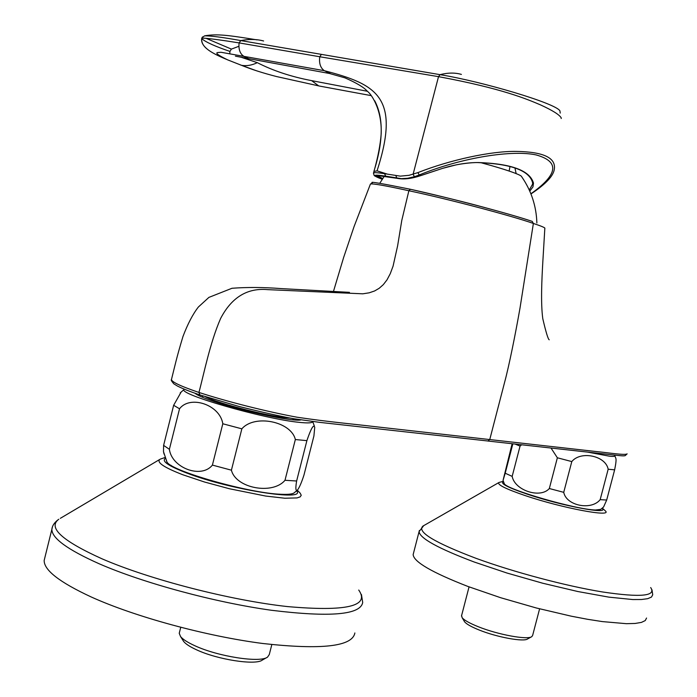 <?xml version="1.0" encoding="UTF-8"?>
<svg xmlns="http://www.w3.org/2000/svg" width="697" height="697" viewBox="0 0 697 697"><rect width="100%" height="100%" fill="white"/><g stroke="black" fill="none" stroke-linecap="round" stroke-linejoin="round"><path stroke-width="1.05" d="M171.593 379.037L171.436 379.665C172.115 382.183 181.272 386.443 198.924 392.437C227.64 401.777 266.28 411.526 296.939 417.198C329.672 422.051 351.75 423.854 376.598 426.834L596.484 451.578C607.923 452.641 625.366 455.533 627.134 453.852L625.131 455.69C623.144 455.821 625.148 456.3 611.252 454.723L487.917 441.035L489.756 439.554L504.637 382.209C509.132 365.498 515.449 334.02 519.997 308.126L533.379 223.441C510.91 215.608 448.824 199.176 408.869 190.743L401.777 220.452L397.612 245.858L393.073 266.141L390.268 273.677L386.992 279.872L383.306 284.646L379.194 288.288L374.629 290.954L369.21 292.81L362.832 293.812L267.805 289.647C247.391 287.722 231.674 297.297 220.653 318.398C209.902 342.924 203.707 374.951 198.924 392.437L199.873 394.92M549.21 339.787C548.095 339.256 545.951 332.242 542.797 318.729C540.619 303.064 541.857 278.643 542.832 261.732L544.827 228.407C545.542 227.875 541.726 226.22 533.379 223.441L532.212 221.376C521.042 217.664 504.942 212.977 483.884 207.323C466.258 202.461 441.759 196.449 410.394 189.27L408.869 190.743C385.127 185.55 372.311 183.328 370.421 184.069L370.325 184.304M333.523 291.233L343.612 257.541L354.076 226.56L370.421 184.069L372.477 182.719C369.105 181.298 381.747 183.477 410.394 189.27L410.428 189.279C449.443 197.8 510.082 213.813 532.133 221.358L532.212 221.376M289.664 417.991C273.738 417.695 217.786 403.598 205.345 396.732M551.013 448.032L557.365 457.781L571.793 461.58C580.784 450.48 605.71 455.76 608.167 469.229L614.632 469.839C615.965 463.348 616.357 459.515 615.826 458.33L614.893 455.916M608.167 469.229L600.178 499.644C591.378 510.718 566.356 505.83 563.734 492.335L549.332 488.527C540.21 498.913 514.665 490.348 512.173 476.373L505.203 473.219L503.042 480.425L512.138 443.719M503.042 480.425L504.314 483.709C506.249 489.364 576.114 509.629 595.447 510.004L600.744 509.368L603.593 506.98L606.686 500.045L600.178 499.644M606.686 500.045L614.632 469.839M587.379 452.065L609.587 456.221C613.778 456.657 615.486 456.413 614.702 455.481L614.205 455.045M514.978 444.033L520.058 446.08L521.661 444.773M512.853 443.797L505.203 473.219M512.173 476.373L520.058 446.08M557.365 457.781L549.332 488.527M563.734 492.335L571.793 461.58M504.314 483.709L504.062 483.108M606.512 454.191L595.395 452.963M181.194 391.958L173.649 405.279L179.53 408.79C190.002 394.816 219.93 404.661 222.805 423.767L241.85 428.829C254.571 413.983 291.224 421.45 295.345 439.546L306.889 440.643C311.08 428.298 313.694 423.854 314.73 427.322L313.911 435.982L303.979 475.023C301.609 482.368 299.483 487.325 297.602 489.895C295.676 491.612 295.354 488.649 296.626 481L284.995 480.285C272.693 495.07 235.891 488.379 231.413 470.179L212.402 465.091C201.337 479.109 171.793 467.896 169.38 449.312L163.612 445.383L163.49 451.647L164.074 454.113M295.345 439.546L284.995 480.285M296.626 481L306.889 440.643M184.356 389.231L184.304 389.283C175.653 393.483 264.154 419.089 299.362 422.365C307.987 423.271 312.43 423.018 312.692 421.589M173.649 405.279L163.612 445.383M169.38 449.312L179.53 408.79M222.805 423.767L212.402 465.091M231.413 470.179L241.85 428.829M297.035 490.427L294.395 492.648C292.932 494.077 288.497 494.617 281.1 494.278C249.552 493.389 171.009 471.05 166.966 461.989L166.409 460.761M300.782 419.934C292.914 421.903 241.746 411.056 213.326 401.254C203.271 397.839 197.164 395.173 195.021 393.265M480.843 162.671C495.497 166.635 506.693 170.051 514.438 172.943C519.265 174.773 521.687 176.045 521.696 176.75C531.28 190.682 536.341 206.094 536.873 223.005M510.03 166.417L509.115 171.053M373.967 171.192C383.385 141.186 383.629 117.715 374.698 100.769M373.958 171.427L377.06 170.843L387.366 174.128L400.305 176.141L409.052 175.313L417.86 172.629C450.262 159.822 491.141 150.996 516.268 151.406C543.007 151.824 555.718 157.618 554.385 168.77L554.359 168.866C553.732 175.653 545.925 184.017 530.957 193.949M240.874 57.171L257.332 62.669C272.989 70.719 291.093 76.705 311.646 80.643L367.336 91.263M257.332 62.669C251.783 65.326 246.494 66.206 241.467 65.3L227.692 59.881C217.786 55.089 214.641 52.623 218.257 52.502L221.027 52.284L324.34 70.693C376.563 84.32 400.897 96.979 377.06 170.843M235.42 56.152L248.663 58.661L244.02 56.44C240.056 53.913 238.418 49.409 239.106 42.9C225.34 40.67 201.198 37.15 201.764 38.422L201.703 38.614M561.181 118.525L561.268 117.976C559.56 114.805 552.677 110.466 540.611 104.942C527.507 99.34 502.215 88.449 438.518 76.653L319.766 56.753C318.921 63.314 320.446 67.957 324.34 70.693L330.535 73.708M321.439 54.34L319.766 56.753L239.106 42.9L240.779 40.583L439.999 74.657L438.518 76.653L413.094 174.294L414.419 176.716L407.606 178.266L401.341 178.65L385.702 176.158C372.503 174.163 371.344 175.2 382.226 179.268C370.856 174.642 375.474 175.818 373.975 175.13L373.531 172.952C374.237 172.412 377.905 172.656 384.526 173.675L387.366 174.128M257.071 39.886C228.311 35.198 217.255 33.674 204.517 35.852L204.561 35.843C210.912 35.774 222.988 37.35 240.779 40.583C249.125 38.98 256.74 39.119 263.614 40.992M201.729 38.692C205.868 42.195 215.268 46.429 229.932 51.412L229.783 53.547M238.749 46.359L231.395 49.104L206.059 38.318M240.186 64.838L255.808 70.528M226.569 59.393C217.603 55.708 211.217 52.336 207.427 49.269C203.158 45.924 201.267 42.299 201.764 38.422L202.539 36.88M373.444 173.3L374.045 171.105C378.027 156.93 380.414 144.392 381.207 133.493C382.026 108.009 370.229 93.015 367.493 91.42C364.139 87.482 356.629 82.96 344.963 77.855L329.559 73.507M530.896 193.783C558.14 174.485 559.9 161.538 536.159 154.934C512.948 149.803 462.878 157.078 419.272 174.964L414.419 176.716M382.305 179.138C370.516 174.529 375.596 174.285 397.543 178.397C404.016 179.599 411.796 178.641 420.892 175.522L419.272 174.964L417.86 172.629M421.023 175.478L442.56 168.369C455.455 164.405 467.46 162.471 478.569 162.549C511.633 163.734 529.938 170.582 533.484 183.102L532.961 186.909L529.781 191.135M529.276 190.002L532.639 184.121L532.569 182.623L533.484 183.102M532.534 182.422L532.621 182.963M516.146 173.605L514.935 167.899M382.697 178.545L376.938 175.539M227.692 59.881L241.458 65.291C251.094 69.256 262.743 72.993 276.413 76.513L319.313 86.027M461.405 74.413C455.097 72.566 447.962 72.654 439.999 74.657L440.077 74.666C481.514 81.41 556.093 103.278 559.944 110.901L560.214 113.106M440.077 74.666L438.518 76.653M539.6 608.838L532.639 635.411L531.794 636.649C527.603 640.107 498.146 634.723 478.447 626.795C469.708 623.31 464.272 620.278 462.137 617.69L461.597 615.564M531.419 636.858L527.577 638.957C523.726 642.111 497.144 637.258 479.353 630.079C471.46 626.917 466.537 624.163 464.594 621.794L464.115 621.001M271.821 644.586L269.277 654.579L267.543 657.105C260.251 663.1 217.856 656.557 194.62 645.631C187.563 642.399 182.875 639.376 180.558 636.553L179.234 633.285L179.46 632.397M266.82 657.515L262.325 660.068C255.625 665.522 217.403 659.65 196.423 649.752C190.046 646.825 185.803 644.072 183.694 641.501L182.806 640.099M646.555 618.039L645.248 620.574L641.423 622.404L635.115 623.458L626.394 623.684L602.374 621.593L587.571 619.293L571.348 616.2L536.254 607.967L500.585 597.695L467.879 586.438C431.922 572.446 413.678 561.834 413.147 554.594L413.478 553.305M354.86 632.954C352.447 646.502 321.814 650.022 262.943 643.514C206.364 636.248 134.965 616.828 91.054 596.893C59.498 582.23 43.876 570.068 44.172 560.405L44.826 557.774M487.586 440.966L319.592 422.356L293.594 418.714C280.316 416.292 262.124 412.215 239.019 406.464L199.63 394.859C189.924 391.548 182.536 388.621 177.465 386.068L173.78 383.794C171.575 381.181 170.791 379.804 171.436 379.665C174.659 366.779 176.541 357.753 182.971 336.494C187.728 323.905 192.869 314.077 198.375 307.011L208.9 297.392L231.988 288.27C247.06 287.129 263.501 287.242 281.292 288.602L349.458 292.348M229.932 51.412L231.395 49.104M385.702 176.158L384.526 173.675M395.896 175.67L396.82 178.153L397.612 178.406M442.56 168.369L455.394 165.067C457.798 164.414 471.329 162.235 478.403 162.61C511.337 163.9 529.398 170.582 532.578 182.649M420.979 175.548L442.647 168.343M311.646 80.643L318.729 85.923L371.248 95.637M651.983 589.775L652.723 594.768L651.468 597.076L647.713 598.679L641.458 599.516L632.78 599.551L608.829 597.129L577.839 591.526L542.736 583.232L507.015 573.047L474.221 562.017C438.134 548.408 419.76 538.276 419.08 531.611L419.367 530.469M602.339 508.096L605.327 510.892C613.177 517.679 561.904 508.061 525.329 495.637C505.935 489.015 497.109 484.659 498.852 482.559L422.931 526.087C416.623 531.759 434.309 542.501 475.999 558.314C513.881 572.176 565.772 585.994 602.609 591.98C640.499 597.617 656.522 596.144 650.676 587.562M413.147 554.594L419.08 531.611L423.715 525.634M503.365 481.339L499.122 482.411M503.513 481.749C499.758 483.326 507.764 487.499 527.524 494.26C562.078 505.97 610.267 514.952 602.016 508.366M361.455 594.55L362.693 602.461C360.576 614.867 330.151 617.472 271.403 610.267C214.92 602.417 143.425 583.075 99.296 563.829C67.583 549.689 51.778 538.18 51.874 529.311L44.172 560.405M52.432 526.993L51.874 529.311C52.231 525.669 54.523 522.323 58.766 519.256C47.623 527.568 62.042 540.75 102.032 558.82C149.951 579.616 230.184 600.291 287.486 606.582C346.339 611.748 370.09 606.233 358.737 590.045M60.343 518.324L159.831 459.401C156.424 462.39 164.126 467.521 182.945 474.805L204.482 482.002L229.33 488.728L265.705 496.055L284.812 498.224L297.061 497.919L300.189 496.865L301.235 495.279L300.207 493.197L297.297 490.218M160.354 459.096L165.119 457.485M165.45 458.391C161.268 461.048 168.352 465.927 186.683 473.01C229.853 489.721 307.168 501.831 296.565 490.845M348.517 292.418L347.838 292.496M202.818 397.386L202.426 395.783M292.679 419.786L293.646 418.723M312.718 421.589L314.338 425.972M180.192 392.934L184.304 389.283M163.49 451.647L166.966 461.989M384.395 176.106L379.769 183.267M243.331 55.838L241.258 55.908M329.481 73.49L248.585 58.653M204.561 35.843L201.93 37.795M207.427 49.269C202.966 45.636 201.067 42.029 201.729 38.457L201.964 37.725M376.938 175.487L397.56 178.397C404.068 179.599 411.866 178.65 420.953 175.548M464.594 621.794L462.137 617.69M461.475 616.043L469.055 586.874M288.288 494.286L288.096 495.027M171.113 465.343L170.922 466.084M179.234 633.285L180.732 627.335M183.694 641.501L180.558 636.553"/></g></svg>
